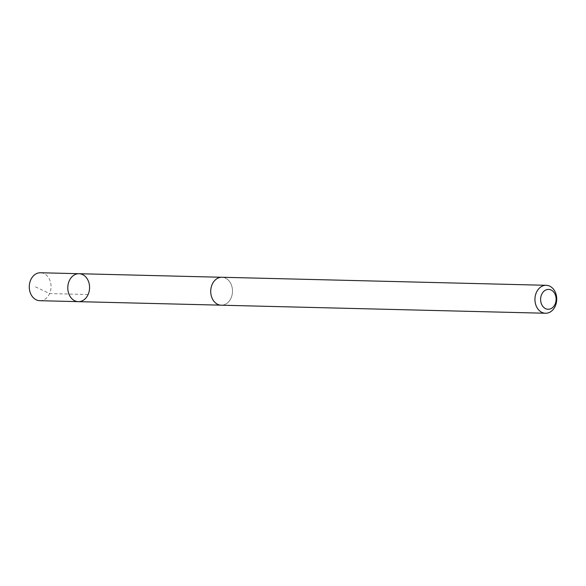 <?xml version="1.0" encoding="UTF-8"?>
<svg xmlns="http://www.w3.org/2000/svg" width="586" height="586" viewBox="0 0 586 586"><rect width="100%" height="100%" fill="white"/><g stroke="black" fill="none" stroke-linecap="round" stroke-linejoin="round"><path stroke-width="0.44" stroke-dasharray="2.93 2.2" d="M39.819 300.699A13.976 10.892 91.4 0 0 51.026 285.514A13.976 10.892 91.4 0 0 40.515 272.754M210.77 292.436A13.954 10.87 91.4 0 0 221.274 305.174A13.954 10.87 91.4 0 0 232.459 290.019A13.954 10.87 91.4 0 0 221.962 277.281A13.954 10.87 91.4 0 0 210.77 292.436M79.037 273.713A13.969 10.885 -88.6 0 1 89.57 287.953A13.969 10.885 -88.6 0 1 78.341 301.651M221.266 305.203A13.976 10.892 91.4 0 0 232.481 290.019A13.976 10.892 91.4 0 0 221.962 277.259M88.112 294.524L49.598 293.571L34.904 286.598M221.962 277.281L221.332 277.266M221.274 305.174L220.644 305.16"/><path stroke-width="0.88" d="M67.822 288.898A13.969 10.885 -88.6 0 1 79.037 273.713A13.969 10.885 -88.6 0 1 89.57 287.953A13.969 10.885 -88.6 0 1 78.341 301.651A13.969 10.885 -88.6 0 1 67.822 288.898A13.969 10.885 -88.6 0 1 79.037 273.713L40.515 272.754A13.976 10.892 91.4 0 0 29.3 287.938A13.976 10.892 91.4 0 0 39.819 300.699L78.341 301.651A13.969 10.885 -88.6 0 1 67.822 288.898M546.181 285.301L221.962 277.259A13.976 10.892 91.4 0 0 210.726 290.956A13.976 10.892 91.4 0 0 221.266 305.203L545.485 313.246A13.976 10.892 91.4 0 0 556.7 298.062A13.976 10.892 91.4 0 0 546.181 285.301A13.976 10.892 91.4 0 0 534.945 298.999A13.976 10.892 91.4 0 0 545.485 313.246M556.092 298.472A9.94 7.75 91.4 0 0 543.998 291.191A9.94 7.75 91.4 0 0 544.995 308.339A9.94 7.75 91.4 0 0 556.092 298.472M221.332 277.266L79.037 273.713M220.644 305.16L78.341 301.651"/></g></svg>

